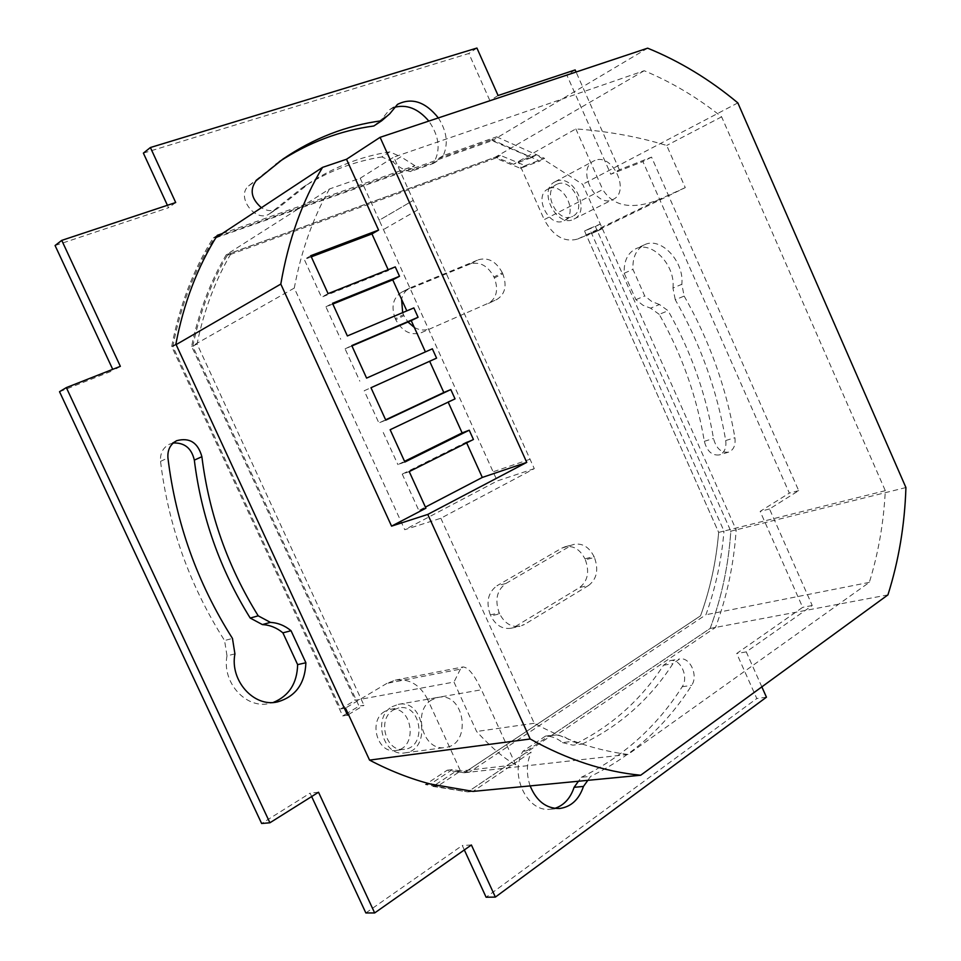 <?xml version="1.0" encoding="UTF-8"?>
<svg xmlns="http://www.w3.org/2000/svg" width="961" height="961" viewBox="0 0 961 961"><rect width="100%" height="100%" fill="white"/><g stroke="black" fill="none" stroke-linecap="round" stroke-linejoin="round"><path stroke-width="0.72" stroke-dasharray="4.8 3.6" d="M448.174 402.13L390.142 429.723M448.006 401.746L455.034 398.875M404.869 462.037L397.914 464.631L404.557 461.34M383.259 432.51L397.914 464.631M466.65 442.877L466.301 442.12L402.239 474.133L409.23 471.587M466.301 442.12L473.425 439.477M425.915 508.201L418.852 510.531L425.423 507.096M402.239 474.133L418.852 510.531M215.781 237.835L492.092 140.666L531.589 157.58L513.546 164.259L575.843 128.918C607.881 131.237 638.176 136.75 666.706 145.471L685.277 187.623L586.582 235.625L597.406 231.06L730.816 531.181C728.522 565.176 721.627 597.586 710.131 628.434L467.851 791.912L432.93 786.422L455.358 771.611L515.721 764.764C504.477 758.794 491.443 747.706 476.608 731.489L453.976 682.058L355.198 700.269L340.626 708.942L172.86 346.513C180.62 306.151 194.29 270.341 213.883 239.085M176.115 344.627L172.86 346.513M647.642 48.17L492.092 140.666M310.775 255.686L304.301 259.494L321.515 297.213L388.52 270.509L388.16 269.717M311.304 256.839L304.301 259.494M329.467 188.993C312.914 218.051 301.189 251.073 294.282 288.072L404.749 529.703L440.835 518.255L534.28 468.644L393.758 157.124L360.207 178.241L329.467 188.993L226.291 254.713C210.195 281.813 198.639 312.349 191.623 346.344L355.198 700.269M440.835 518.255L534.232 723.273C565.621 740.15 596.889 750.553 628.026 754.445L869.333 582.366C878.378 553.2 883.7 522.64 885.309 490.687L721.627 116.846C697.302 97.421 671.499 82.057 644.206 70.73L393.758 157.124M534.232 723.273L476.608 731.489M294.282 288.072L191.623 346.344M534.28 468.644L497.245 480.944L404.749 529.703M597.406 231.06L602.355 228.658L582.654 184.32L536.382 154.877L531.589 157.58M737.844 102.899L582.654 184.32M905.923 487.551L730.816 531.181C728.522 565.176 721.627 597.586 710.131 628.434L551.278 735.621L549.416 735.573L526.832 750.793L525.859 752.775L467.851 791.912L425.375 784.572L447.177 770.229L464.175 772.764L700.545 615.809C710.155 589.273 716.197 561.476 718.66 532.406L586.582 235.625M887.928 594.895L710.131 628.434L715.537 627.413L556.563 734.925L551.278 735.621M473.04 791.408L467.851 791.912L473.04 791.408L531.121 752.127L525.859 752.775M427.513 699.2C420.029 684.773 409.29 678.43 395.271 680.148L386.911 683.367L460.403 669.132L462.878 666.97C468.079 667.042 474.266 674.646 481.461 689.782L427.513 699.2L460.511 771.022L438.048 785.894L432.93 786.422M885.309 490.687L718.66 532.406L584.54 231.024L595.376 226.484L730.816 531.181L736.162 529.847C733.904 563.951 727.021 596.469 715.537 627.413M721.627 116.846L666.706 145.471M513.546 164.259L495.42 157.099L226.291 254.713M644.206 70.73L495.42 157.099M455.358 771.611L464.175 772.764L700.545 615.809C710.155 589.273 716.197 561.476 718.66 532.406L723.993 531.073L589.465 228.61L600.313 224.069L736.162 529.847M628.026 754.445L464.175 772.764L469.34 772.188L705.939 614.74C715.537 588.12 721.555 560.227 723.993 531.073M869.333 582.366L705.939 614.74M460.403 669.132L453.976 682.058M515.721 764.764L481.461 689.782M577.801 239.013L657.432 200.236C631.401 209.87 613.178 206.327 602.751 189.569L544.238 219.613C553.236 236.214 564.419 242.677 577.801 239.013L602.355 228.658M657.432 200.236L685.277 187.623M575.843 128.918L602.751 189.569M594.931 160.439L593.658 161.016C575.855 169.34 596.18 209.21 613.142 199.383C630.68 191.719 612.457 152.643 594.931 160.439M556.179 181.245C573.585 173.485 591.375 211.456 573.957 219.084C557.104 228.814 537.235 190.11 554.917 181.833L556.179 181.245M431.861 699.836C411.692 710.708 423.128 751.814 445.171 747.49C472.416 744.883 464.812 691.596 438.168 697.41L431.861 699.836M392.04 706.731L398.262 704.377C424.51 698.671 431.681 750.301 404.857 752.871C383.163 757.1 372.147 717.326 392.04 706.731M328.085 293.634L321.515 297.213M347.377 335.942L406.815 310.871M332.83 304.048L325.911 306.835L340.711 339.269M325.911 306.835L332.494 303.316M366.597 378.105L425.411 351.906M351.93 345.936L345.083 348.867L359.834 381.193M345.083 348.867L351.774 345.588M385.769 420.137L378.898 422.984L385.625 419.825M429.651 361.264L364.207 390.755L378.898 422.984M364.207 390.755L370.982 387.727M360.207 178.241L379.223 220.261L413.266 200.369L379.223 220.261L497.245 480.944M413.843 307.916L407.008 311.304M432.354 348.807L425.435 351.966M429.639 361.24L436.582 358.141M536.382 154.877L518.315 161.544L544.238 219.613M386.911 683.367L345.48 708.077M340.626 708.942L344.398 708.269M395.259 266.894L388.52 270.509M234.928 653.876L227.012 655.858L224.574 640.531L232.466 638.44M173.232 442.997L169.268 444.258C162.902 447.754 159.994 453.46 160.535 461.376C168.367 525.883 189.713 585.609 224.574 640.531M143.381 153.123L468.848 53.492L489.894 100.641L566.822 75.018L610.788 174.253L642.933 161.58L789.341 493.113L760.151 511.384L802.663 607.352L736.703 653.504L756.8 698.527L486.11 897.226M464.331 849.944L462.277 845.488L365.853 912.95M311.652 796.561L310.079 793.161L261.632 823.493M59.522 391.704L113.278 370.502L112.725 369.336M55.077 245.523L168.535 207.72L167.406 205.282M227.012 655.858C221.727 682.31 245.836 709.17 269.272 703.524L273.296 702.455M659.222 314.355L650.609 308.181L659.462 304.505L668.099 310.727L659.222 314.355C681.709 354.044 696.749 396.364 704.341 441.327C706.984 451.214 711.981 455.754 719.357 454.913C724.45 452.799 726.576 447.994 725.723 440.534C717.194 390.646 700.377 343.726 675.271 299.76L684.16 296.084L681.817 284.3L672.952 288.048L675.271 299.76M672.952 288.048C675.715 265.512 652.002 240.25 635.665 248.839C627.593 253.091 623.761 261.224 624.182 273.272L635.906 299.688L642.993 305.274L650.609 308.181M548.959 188.572L547.914 189.053C532.814 196.104 549.704 228.97 564.095 220.646C578.918 214.111 563.771 181.917 548.959 188.572M384.856 711.392C367.931 720.426 377.313 754.133 395.776 750.481C418.515 748.259 412.497 704.581 390.214 709.374L384.856 711.392M515.432 626.464L579.603 587.531L588.709 585.393C596.913 578.906 598.811 569.597 594.415 557.464L585.333 559.77L584.901 558.821L593.982 556.503C589.057 546.965 582.402 542.929 574.017 544.382L561.813 548.118L496.933 585.766L505.81 583.531C496.837 590.282 494.639 600.06 499.215 612.854L490.326 614.908L490.783 615.905L499.672 613.863C504.609 623.341 511.372 627.485 519.961 626.296L524.418 624.506L510.988 628.242C502.423 629.431 495.684 625.323 490.783 615.905M585.333 559.77C589.694 571.831 587.784 581.093 579.603 587.531M561.813 548.118L565.008 546.797C573.381 545.343 580.012 549.356 584.901 558.821M490.326 614.908C485.773 602.199 487.984 592.481 496.933 585.766M403.944 315.664L403.488 314.655L395.295 318.704L395.752 319.713L403.944 315.664L407.945 322.007M421.098 332.77L496.501 299.64L421.098 332.77C410.755 335.833 402.311 331.485 395.752 319.713M494.362 277.933L493.93 276.972L502.375 272.84L502.819 273.801L494.362 277.933C498.663 289.705 496.669 298.222 488.38 303.472L488.044 303.628M502.375 272.84C496.236 261.488 488.296 257.116 478.554 259.722L470.193 263.975C479.911 261.368 487.828 265.704 493.93 276.972M470.193 263.975L402.539 291.82L409.65 288.108C405.482 290.342 402.791 294.09 401.578 299.315M395.295 318.704C390.899 306.751 392.953 297.958 401.47 292.312L402.539 291.82M562.473 742.601L572.948 745.171L582.258 744.03L571.759 741.436L562.473 742.601C557.284 738.24 551.614 736.078 545.488 736.09L522.916 751.274C509.174 774.518 527.048 812.441 550.136 809.246L554.773 808.393M587.844 780.344L590.691 776.356L581.309 777.293L578.462 781.245M581.309 777.293C623.221 756.812 656.843 726.636 682.19 686.767C689.097 677.012 680.448 658.189 670.141 660.615L663.534 665.228C640.531 700.569 610.331 727.225 572.948 745.171M392.881 161.796L381.841 156.931L389.794 151.874L400.881 156.787L392.881 161.796C398.262 166.938 404.1 170.193 410.407 171.587L433.315 163.454C440.955 150.577 439.453 136.45 428.822 121.086M393.854 107.512L389.577 109.698L381.829 119.092L389.734 113.818M373.841 125.987L381.829 119.092M279.267 161.664L248.575 185.905C235.481 196.861 256.058 223.697 269.729 213.654L302.355 187.671C327.233 171.635 353.732 161.388 381.841 156.931M659.462 304.505L651.834 301.562L644.723 295.94L632.927 269.356C632.494 257.248 636.314 249.067 644.411 244.815C660.76 236.214 684.556 261.644 681.817 284.3M635.906 299.688L644.723 295.94M684.16 296.084C709.374 340.314 726.288 387.523 734.913 437.699C735.778 445.207 733.663 450.024 728.558 452.15C721.17 452.979 716.161 448.415 713.494 438.456C705.818 393.253 690.683 350.669 668.099 310.727M389.794 151.874C361.6 156.283 335.029 166.541 310.067 182.638L277.345 208.705C272.48 211.552 267.17 211.228 261.416 207.72M438.336 117.915C446.865 131.249 448.499 143.826 443.225 155.646L496.597 136.822L491.876 139.633L539.818 161.052L520.369 168.307L495.624 158.133L227.06 255.686C211.192 282.522 199.756 312.745 192.789 346.344L359.066 706.143L347.726 712.942M433.315 163.454L436.787 161.364L438.576 158.469L443.225 155.646M582.258 744.03C619.725 725.975 649.96 699.176 672.964 663.631L679.571 658.994C689.89 656.555 698.587 675.499 691.68 685.313C666.357 725.411 632.686 755.754 590.691 776.356M600.313 224.069L595.376 226.484M584.54 231.024L589.465 228.61M447.177 770.229L452.307 769.641L469.34 772.188M452.307 769.641L430.468 784.032L425.375 784.572M217.979 236.394L410.239 168.475L413.855 169.484L436.787 161.364M346.813 713.494L342.705 715.957L171.683 346.525C179.479 305.754 193.293 269.621 213.114 238.112L216.309 236.983M438.576 158.469L491.876 139.633M222.231 233.583L414.852 165.652L410.239 168.475M217.354 235.301L213.114 238.112M175.875 344.098L171.683 346.525M347.558 715.116L342.705 715.957M348.483 714.564L363.955 705.278L359.066 706.143M520.369 168.307L525.162 165.616L500.369 155.382L231.349 252.971C215.444 279.879 204.008 310.199 197.041 343.93L363.955 705.278M197.041 343.93L192.789 346.344M231.349 252.971L227.06 255.686M500.369 155.382L495.624 158.133M525.162 165.616L544.623 158.361L539.818 161.052M496.597 136.822L544.623 158.361M545.488 736.09L549.416 735.573M556.563 734.925L564.479 736.859L571.759 741.436M522.916 751.274L526.832 750.793M530.148 785.906C526.172 774.158 526.496 762.902 531.121 752.127M410.407 171.587L413.855 169.484M414.852 165.652L400.881 156.787M624.182 273.272L632.927 269.356M557.428 184.044C572.263 177.389 587.495 209.798 572.636 216.333C558.221 224.67 541.259 191.587 556.371 184.524L557.428 184.044M393.505 709.915L398.887 707.885C421.254 703.08 427.345 747.057 404.521 749.292C385.986 752.956 376.52 719.008 393.505 709.915M496.501 299.64L496.849 299.484C505.162 294.222 507.144 285.657 502.819 273.801M414.311 327.413C419.573 330.32 424.594 330.8 429.399 328.842M402.671 312.625L403.488 314.655M410.731 287.603L478.554 259.722M588.709 585.393L524.418 624.506M593.982 556.503L594.415 557.464M505.81 583.531L570.81 545.716M499.672 613.863L499.215 612.854M761.845 686.875L746.253 651.894L812.237 605.526L769.509 508.982L798.699 490.639L651.546 157.111L619.365 169.785L610.788 174.253M651.546 157.111L642.933 161.58M619.365 169.785L576.083 72.015M575.159 69.925L566.822 75.018M498.086 95.511L489.894 100.641M476.92 48.05L468.848 53.492M175.707 202.531L168.535 207.72M120.353 366.333L113.278 370.502M318.523 792.248L310.079 793.161M471.383 844.983L462.277 845.488M766.446 697.193L756.8 698.527M746.253 651.894L736.703 653.504M812.237 605.526L802.663 607.352M769.509 508.982L760.151 511.384M798.699 490.639L789.341 493.113M530.04 459.238L493.101 471.803M417.591 209.966L383.439 229.583M160.535 461.376L167.935 457.916M725.723 440.534L734.913 437.699M271.422 212.297L279.05 207.348M663.534 665.228L672.964 663.631M682.19 686.767L691.68 685.313M704.341 441.327L713.494 438.456M248.575 185.905L256.07 180.74M573.957 219.084L613.142 199.383M554.917 181.833L593.658 161.016M404.857 752.871L445.171 747.49M398.262 704.377L438.168 697.41M395.271 680.148L462.878 666.97M302.355 187.671L310.067 182.638M389.577 109.698L397.506 104.377M550.136 809.246L559.482 808.513M277.429 701.926L269.272 703.524M176.692 440.691L169.268 444.258M644.411 244.815L635.665 248.839M728.558 452.15L719.357 454.913M564.095 220.646L572.636 216.333M547.914 189.053L556.371 184.524M395.776 750.481L404.521 749.292M390.214 709.374L398.887 707.885M488.38 303.472L496.849 299.484M401.47 292.312L409.65 288.108M565.008 546.797L574.017 544.382M510.988 628.242L519.961 626.296M670.141 660.615L679.571 658.994M269.729 213.654L277.345 208.705M275.447 164.247L283.039 158.997"/><path stroke-width="1.44" d="M425.411 351.906L411.224 320.602L418.071 317.274L351.774 345.588L366.597 378.105L432.354 348.807L436.582 358.141L370.982 387.727L385.769 420.137L450.817 389.577L455.034 398.875L390.142 429.723L404.869 462.037L469.232 430.216L462.121 432.906L448.174 402.13M404.557 461.34L462.121 432.906M469.232 430.216L473.425 439.477L409.23 471.587L425.915 508.201L391.571 526.135L280.804 284.084C288.408 239.878 302.319 200.969 322.548 167.37L215.781 237.835M280.804 284.084L176.115 344.627M322.548 167.37L346.513 159.262L380.088 137.327L526.76 462.385L427.765 514.423L530.184 738.997C567.266 759.634 604.097 771.719 640.687 775.239L887.928 594.895C898.715 560.852 904.709 525.066 905.923 487.551L737.844 102.899C709.735 79.475 679.667 61.228 647.642 48.17L380.088 137.327M388.16 269.717L371.943 233.919L378.586 230.087L310.775 255.686L328.085 293.634L395.259 266.894L399.512 276.275L332.494 303.316L347.377 335.942L413.843 307.916L418.071 317.274M371.943 233.919L311.304 256.839M640.687 775.239L473.04 791.408L430.468 784.032M530.184 738.997L369.553 760.103C392.136 771.995 414.972 780.596 438.048 785.894M526.76 462.385L482.314 477.437L466.65 442.877M425.423 507.096L482.314 477.437M427.765 514.423L391.571 526.135M406.815 310.871L392.749 279.843L332.83 304.048M392.749 279.843L399.512 276.275M411.224 320.602L351.93 345.936M450.817 389.577L443.814 392.496L429.651 361.264M385.625 419.825L443.814 392.496M344.398 708.269L345.48 708.077L369.553 760.103M378.586 230.087L346.513 159.262M250.22 618.067C219.997 569.465 201.366 516.814 194.326 460.127L201.882 456.703C197.978 442.601 189.581 437.267 176.692 440.691C170.301 444.198 167.382 449.94 167.935 457.916C175.863 522.904 197.377 583.075 232.466 638.44L234.928 653.876C229.643 680.52 253.896 707.596 277.429 701.926C295.592 696.689 305.069 683.643 305.886 662.754L291.039 630.74C284.888 625.623 278.017 622.836 270.425 622.392L258.209 615.833L250.22 618.067L262.389 624.578L270.425 622.392M576.083 72.015L575.159 69.925L498.086 95.511L476.92 48.05L150.397 147.526L175.707 202.531L61.744 240.37L120.353 366.333L66.333 387.607L269.897 822.784L318.523 792.248L374.67 912.938L471.383 844.983L495.371 897.093L486.11 897.226L464.331 849.944M374.67 912.938L365.853 912.95L311.652 796.561M269.897 822.784L261.632 823.493L59.522 391.704L66.333 387.607M112.725 369.336L55.077 245.523L61.744 240.37M167.406 205.282L143.381 153.123L150.397 147.526M273.296 702.455C289.021 695.932 297.129 683.319 297.634 664.628L282.894 632.843C276.78 627.761 269.945 625.01 262.389 624.578M194.326 460.127C191.575 448.246 184.548 442.54 173.232 442.997M554.773 808.393C564.011 805.342 570.45 798.303 574.089 787.311L583.471 786.434L587.844 780.344M578.462 781.245L574.089 787.311M428.822 121.086C418.071 108.461 406.419 103.932 393.854 107.512M438.336 117.915C425.411 101.758 411.801 97.241 397.506 104.377L389.734 113.818L381.733 120.738L373.841 125.987C340.374 130.492 308.853 142.384 279.267 161.664M282.894 632.843L291.039 630.74M216.309 236.983L217.979 236.394M347.726 712.942L346.813 713.494M348.483 714.564L347.558 715.116L175.875 344.098C183.671 303.171 197.498 266.906 217.354 235.301L222.231 233.583M583.471 786.434C578.978 799.636 570.978 806.988 559.482 808.513C546.268 808.669 536.49 801.126 530.148 785.906M297.634 664.628L305.886 662.754M201.882 456.703C209.017 513.811 227.781 566.846 258.209 615.833M407.945 322.007L414.311 327.413M401.578 299.315L402.671 312.625M261.416 207.72C251.265 198.831 249.488 189.846 256.07 180.74L283.039 158.997C313.754 138.132 346.645 125.374 381.733 120.738M495.371 897.093L766.446 697.193L761.845 686.875"/></g></svg>
